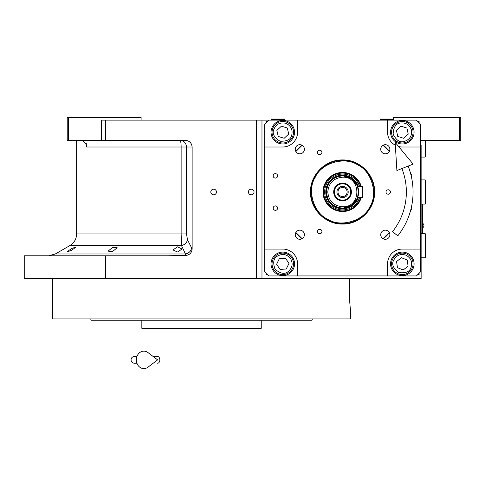<?xml version="1.0" encoding="UTF-8"?>
<svg xmlns="http://www.w3.org/2000/svg" width="485" height="485" viewBox="0 0 485 485"><rect width="100%" height="100%" fill="white"/><g stroke="black" fill="none" stroke-linecap="round" stroke-linejoin="round"><path stroke-width="0.73" d="M177.516 246.835L182.081 249.017L177.516 252.03L172.945 249.933L177.516 246.835M112.617 247.429L117.182 247.762L112.617 251.466L108.046 251.151L112.617 247.429M71.544 248.569L76.109 246.956L71.544 250.369L66.972 251.915L71.544 248.569M68.573 140.286L67.227 140.286L67.227 117.449L68.573 117.449L68.573 140.286L101.565 140.286L101.565 120.141L105.591 120.141L105.591 140.286L185.185 140.286C189.374 140.711 191.69 142.948 192.133 146.997L192.133 248.944L187.471 239.735C186.822 242.791 184.833 244.731 181.493 245.555L69.913 245.555L55.302 253.988L185.446 253.988L181.493 245.555L181.129 233.922L76.63 233.922L76.63 140.286M302.1 238.687L295.868 232.448M295.868 151.538L302.1 145.3M383.017 145.3L389.255 151.538M389.255 232.448L383.017 238.687M349.248 290.036C349.709 302.27 350.164 308.987 350.619 310.182C350.164 308.987 349.709 302.27 349.248 290.036L349.691 278.62L261.973 278.62L421.132 278.62L421.132 144.985M393.596 120.141L393.596 117.449L460.75 117.449L460.75 140.286L421.132 140.286M459.404 117.449L459.404 140.286M268.69 120.141L416.427 120.141L420.459 124.166L420.459 271.903L416.427 275.935L268.69 275.935L264.658 271.903L264.658 124.166L268.69 120.141L105.591 120.141M261.973 120.141L261.973 278.62L24.25 278.62L24.25 255.789L167.361 255.789L185.749 255.443L185.446 253.988A6.717 5.711 -25.7 0 0 191.563 248.174M213.624 194.812A2.819 2.819 0 0 0 216.443 191.993A2.819 2.819 0 0 0 213.624 189.174A2.819 2.819 0 0 0 210.805 191.993A2.819 2.819 0 0 0 213.624 194.812M251.23 194.812A2.819 2.819 0 0 0 254.049 191.993A2.819 2.819 0 0 0 251.23 189.174A2.819 2.819 0 0 0 248.411 191.993A2.819 2.819 0 0 0 251.23 194.812M192.133 248.944C191.769 252.843 189.641 255.007 185.749 255.443M105.591 255.789L105.591 278.62M81.377 140.286A8.063 8.063 4.5 0 1 82.559 140.371L86.591 144.948L86.281 146.997L86.281 143.124M141.099 120.141L141.099 117.449L68.573 117.449M105.591 140.286L101.565 140.286M187.471 239.735L186.519 233.922L186.519 146.997C186.131 142.923 183.973 140.68 180.032 140.286A6.717 1.097 -90 0 1 181.129 146.997L86.281 146.997M422.471 233.631L422.471 204.082M422.405 204.082L422.405 233.631M422.774 223.421L422.774 227.72A2.552 2.552 0 0 0 422.774 223.421L422.471 223.421M350.619 310.182L350.619 318.912L206.749 318.912M349.279 293.031L349.315 294.431M349.442 297.596L349.546 299.421M349.74 302.064L349.879 303.652M349.691 278.62L349.394 283.507M349.345 284.756L349.255 288.751M191.242 318.912L52.453 318.912L52.453 278.62M94.49 320.258L262.064 320.258M263.27 320.258L309.854 320.258M310.37 320.258L311.916 320.258L312.407 318.912L90.665 318.912L91.156 320.258L93.338 320.258M258.614 318.912L297.699 318.912M306.835 318.912L312.407 318.912M243.094 328.315L243.421 328.315M159.983 328.315L159.668 328.315M141.838 320.258L141.838 328.315L261.233 328.315L261.233 320.258M311.916 320.258L91.156 320.258M306.835 320.258L297.699 320.258M256.468 320.258L247.338 320.258M155.74 320.258L146.603 320.258M105.372 320.258L96.236 320.258M342.562 224.046C325.429 224.482 310.067 209.12 310.509 191.993C310.067 174.867 325.429 159.498 342.562 159.941C359.688 159.498 375.05 174.867 374.608 191.993C375.05 209.12 359.688 224.482 342.562 224.046M342.562 223.555C325.696 223.991 310.564 208.859 310.994 191.993C310.564 175.127 325.696 159.995 342.562 160.432C359.427 159.995 374.553 175.127 374.123 191.993C374.553 208.859 359.427 223.991 342.562 223.555M299.821 230.163A4.565 4.565 0 0 0 295.256 234.728A4.565 4.565 0 0 0 299.821 239.293A4.565 4.565 0 0 0 304.392 234.728A4.565 4.565 0 0 0 299.821 230.163M385.296 230.163A4.565 4.565 0 0 0 380.731 234.728A4.565 4.565 0 0 0 385.296 239.293A4.565 4.565 0 0 0 389.861 234.728A4.565 4.565 0 0 0 385.296 230.163M385.296 153.824A4.565 4.565 0 0 0 389.861 149.253A4.565 4.565 0 0 0 385.296 144.688A4.565 4.565 0 0 0 380.731 149.253A4.565 4.565 0 0 0 385.296 153.824M299.821 153.824A4.565 4.565 0 0 0 304.392 149.253A4.565 4.565 0 0 0 299.821 144.688A4.565 4.565 0 0 0 295.256 149.253A4.565 4.565 0 0 0 299.821 153.824M319.724 154.66A2.219 2.219 0 0 0 321.943 152.448A2.219 2.219 0 0 0 319.724 150.229A2.219 2.219 0 0 0 317.511 152.448A2.219 2.219 0 0 0 319.724 154.66M319.724 233.758A2.219 2.219 0 0 0 321.943 231.539A2.219 2.219 0 0 0 319.724 229.32A2.219 2.219 0 0 0 317.511 231.539A2.219 2.219 0 0 0 319.724 233.758M388.224 194.206A2.219 2.219 0 0 0 390.437 191.993A2.219 2.219 0 0 0 388.224 189.774A2.219 2.219 0 0 0 386.005 191.993A2.219 2.219 0 0 0 388.224 194.206M275.407 178.092A2.219 2.219 0 0 0 277.62 175.873A2.219 2.219 0 0 0 275.407 173.66A2.219 2.219 0 0 0 273.188 175.873A2.219 2.219 0 0 0 275.407 178.092M411.498 177.189A2.219 2.219 0 0 0 410.71 173.897M275.407 210.326A2.219 2.219 0 0 0 277.62 208.107A2.219 2.219 0 0 0 275.407 205.895A2.219 2.219 0 0 0 273.188 208.107A2.219 2.219 0 0 0 275.407 210.326M410.71 210.09A2.219 2.219 0 0 0 411.498 206.798M420.459 146.997L402.326 146.997A14.774 14.774 0 0 1 398.603 146.525M395.33 145.239A14.774 14.774 0 0 1 387.551 132.223L387.551 120.141M297.566 120.141L297.566 132.223A14.774 14.774 0 0 1 282.791 146.997L264.658 146.997M264.658 249.072L282.791 249.072A14.774 14.774 0 0 1 297.566 263.846L297.566 275.935M387.551 275.935L387.551 263.846A14.774 14.774 0 0 1 402.326 249.072L420.459 249.072M402.326 143.978A11.749 11.749 0 0 0 414.081 132.223A11.749 11.749 0 0 0 402.326 120.474A11.749 11.749 0 0 0 390.577 132.223A11.749 11.749 0 0 0 402.326 143.978M402.326 275.601A11.749 11.749 0 0 0 414.081 263.846A11.749 11.749 0 0 0 402.326 252.097A11.749 11.749 0 0 0 390.577 263.846A11.749 11.749 0 0 0 402.326 275.601M282.791 275.601A11.749 11.749 0 0 0 294.547 263.846A11.749 11.749 0 0 0 282.791 252.097A11.749 11.749 0 0 0 271.042 263.846A11.749 11.749 0 0 0 282.791 275.601M282.791 143.978A11.749 11.749 0 0 0 294.547 132.223A11.749 11.749 0 0 0 282.791 120.474A11.749 11.749 0 0 0 271.042 132.223A11.749 11.749 0 0 0 282.791 143.978M383.332 238.85A62.116 62.116 0 0 0 389.419 232.77M389.419 151.217A62.116 62.116 0 0 0 383.332 145.13M301.785 145.13A62.116 62.116 0 0 0 295.698 151.217M295.698 232.77A62.116 62.116 0 0 0 301.785 238.85M267.344 121.48L266.004 121.48L266.004 122.826M266.004 273.249L266.004 274.589L267.344 274.589M419.113 122.826L419.113 121.48L417.773 121.48M417.773 274.589L419.113 274.589L419.113 273.249M405.83 255.122C400.343 253.564 396.269 255.304 393.602 260.342C391.45 264.27 393.189 268.344 398.822 272.57C405.812 273.413 409.892 271.673 411.05 267.35C412.608 261.864 410.868 257.79 405.83 255.122M406.327 253.873A10.743 10.743 21.9 0 0 392.353 259.845A10.743 10.743 -158.1 0 0 398.324 273.819A10.743 10.743 -158.1 0 0 412.298 267.847A10.743 10.743 21.9 0 0 406.327 253.873M403.205 269.987L408.085 266.156L407.206 260.015L401.447 257.705L396.572 261.536L397.445 267.678L403.205 269.987M290.576 258.578C286.902 254.213 282.549 253.376 277.523 256.062C273.54 258.111 272.703 262.464 275.007 269.12C280.33 273.728 284.683 274.565 288.066 271.63C292.425 267.956 293.261 263.604 290.576 258.578M291.691 257.82A10.743 10.743 55.9 0 0 276.765 254.952A10.743 10.743 -124.1 0 0 273.898 269.872A10.743 10.743 -124.1 0 0 288.817 272.746A10.743 10.743 55.9 0 0 291.691 257.82M280.081 269.43L286.271 268.981L288.981 263.404L285.501 258.269L279.312 258.711L276.608 264.289L280.081 269.43M411.522 130.259C409.752 124.839 406.03 122.432 400.361 123.032C395.905 123.439 393.493 127.155 393.135 134.187C396.336 140.462 400.052 142.869 404.29 141.42C409.71 139.65 412.123 135.933 411.522 130.259M412.832 129.98A10.743 10.743 77.9 0 0 400.083 121.717A10.743 10.743 -102.1 0 0 391.819 134.472A10.743 10.743 -102.1 0 0 404.569 142.736A10.743 10.743 77.9 0 0 412.832 129.98M397.718 136.382L403.623 138.292L408.231 134.139L406.933 128.07L401.028 126.161L396.427 130.313L397.718 136.382M285.55 123.238C279.954 122.147 276.038 124.221 273.807 129.471C271.988 133.563 274.067 137.473 280.033 141.214C287.071 141.468 290.988 139.389 291.782 134.982C292.873 129.386 290.794 125.469 285.55 123.238M285.944 121.953A10.743 10.743 17.1 0 0 272.521 129.077A10.743 10.743 -162.9 0 0 279.639 142.499A10.743 10.743 -162.9 0 0 293.067 135.376A10.743 10.743 17.1 0 0 285.944 121.953M284.18 138.273L288.72 134.042L287.332 127.998L281.403 126.179L276.862 130.404L278.251 136.449L284.18 138.273M327.666 219.202C340.458 227.786 363.617 221.014 369.77 206.889C378.355 194.091 371.583 170.938 357.457 164.785C344.659 156.194 321.507 162.966 315.353 177.098C306.762 189.89 313.534 213.048 327.666 219.202M361.337 186.622A19.527 19.527 0 0 0 325.429 182.615A19.527 19.527 0 0 0 333.183 209.12A19.527 19.527 0 0 0 361.337 197.365M360.695 197.365A18.915 18.915 0 0 1 333.474 208.58A18.915 18.915 0 0 1 344.568 173.187A18.915 18.915 0 0 1 360.695 186.622M359.652 186.622A17.915 17.915 0 0 0 326.841 183.391A17.915 17.915 0 0 0 333.953 207.707A17.915 17.915 0 0 0 359.652 197.365M358.463 186.622A16.787 16.787 0 0 0 327.836 183.93A16.787 16.787 0 0 0 334.498 206.719A16.787 16.787 0 0 0 358.463 197.365A16.787 16.787 0 0 1 325.768 191.993A16.787 16.787 0 0 1 358.463 186.622L352.346 178.353L342.562 175.206C332.364 176.2 326.769 181.796 325.768 191.993C326.769 202.19 332.364 207.786 342.562 208.78L352.346 205.628L358.463 197.365M357.948 186.622L351.995 178.704L342.562 175.691C332.661 176.655 327.223 182.093 326.259 191.993C327.223 201.893 332.655 207.325 342.562 208.289L351.995 205.282L357.948 197.365M327.787 191.993C328.66 200.966 333.583 205.889 342.562 206.768C361.616 207.683 361.616 176.304 342.562 177.219C333.583 178.092 328.66 183.021 327.787 191.993M326.441 191.993C327.399 201.778 332.771 207.156 342.562 208.107C363.35 209.102 363.35 174.879 342.562 175.873C332.771 176.831 327.399 182.202 326.441 191.993M358.354 195.182L357.754 197.365A16.114 16.114 0 0 1 326.441 191.993A16.114 16.114 0 0 1 357.754 186.622L358.354 188.786M358.463 189.399L358.639 190.884M358.67 191.557L358.67 192.49M342.562 187.428A4.565 4.565 0 0 1 347.127 191.993A4.565 4.565 0 0 1 342.562 196.558A4.565 4.565 0 0 1 337.99 191.993A4.565 4.565 0 0 1 342.562 187.428M342.562 186.349A5.638 5.638 0 0 0 336.917 191.993A5.638 5.638 0 0 0 342.562 197.631A5.638 5.638 0 0 0 348.2 191.993A5.638 5.638 0 0 0 342.562 186.349M342.562 183.797A8.19 8.19 0 0 0 334.365 191.993A8.19 8.19 0 0 0 342.562 200.184A8.19 8.19 0 0 0 350.752 191.993A8.19 8.19 0 0 0 342.562 183.797M342.562 183.13A8.863 8.863 0 0 0 333.692 191.993A8.863 8.863 0 0 0 342.562 200.857A8.863 8.863 0 0 0 351.425 191.993A8.863 8.863 0 0 0 342.562 183.13M358.639 193.042L358.463 194.576M357.754 186.622L362.707 186.622L362.707 197.365L357.754 197.365M425.157 233.631L425.83 234.297L425.83 257.129L425.157 257.802L425.157 233.631L421.132 233.631M425.157 179.905L425.83 180.578L425.83 203.409L425.157 204.082L425.157 179.905L421.132 179.905M425.83 140.286L425.83 156.4L425.157 157.073L425.157 140.286M278.093 119.468L271.376 119.468L271.376 119.061L284.804 119.061L284.804 119.468L278.093 119.468M393.596 119.468L392.923 120.141L393.596 119.468L380.167 119.468L380.167 119.061L393.596 119.061M408.14 166.094A70.513 70.513 0 0 1 397.779 235.837L392.523 231.66A63.796 63.796 0 0 0 401.895 168.562M395.154 142.341L396.9 170.532L413.141 164.118L395.154 142.341M153.199 356.517L157.631 356.517A3.359 2.195 90 0 1 159.826 359.876A3.359 2.195 90 0 1 157.631 363.235M147.955 367.2A8.73 7.499 -90 0 1 140.292 367.551A8.73 7.499 -90 0 1 136.376 359.876A8.73 7.499 -90 0 1 140.292 352.207A8.73 7.499 -90 0 1 147.955 352.553L157.637 359.876L147.955 367.2M256.601 278.62L256.601 120.141M186.519 233.922L181.129 233.922L181.129 146.997L192.133 146.997M55.302 253.988L48.585 255.789M69.913 245.555C74.223 242.87 76.46 238.996 76.63 233.922M422.471 227.72L422.774 227.72M425.157 257.802L421.132 257.802M425.157 204.082L421.132 204.082M425.157 157.073L421.132 157.073M272.049 120.141L271.376 119.468M284.137 120.141L284.804 119.468M380.834 120.141L380.167 119.468M134.381 356.517L136.952 356.517L134.381 356.517C132.344 356.717 131.223 357.839 131.023 359.876C131.223 361.913 132.344 363.035 134.381 363.235L136.952 363.235"/></g></svg>
